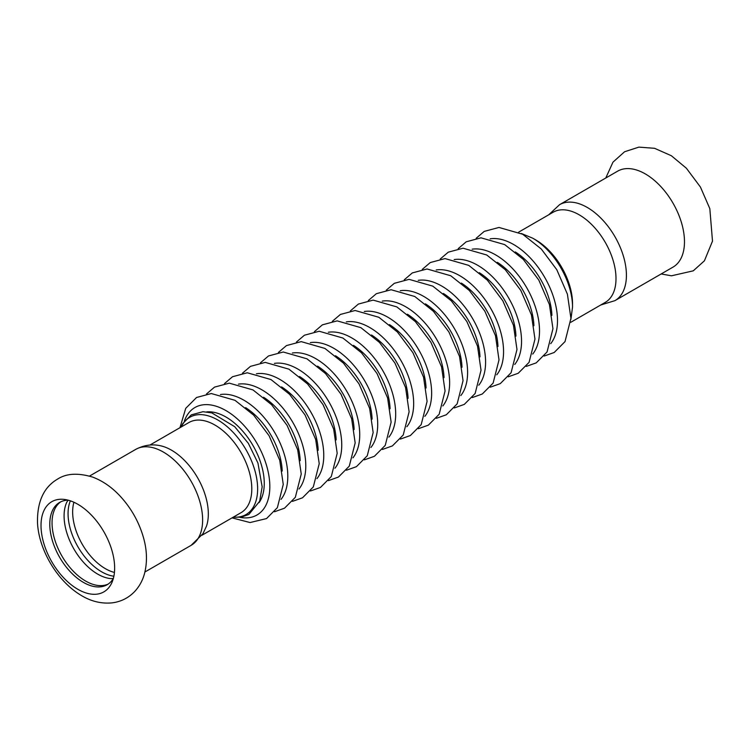 <?xml version="1.0" encoding="UTF-8"?>
<svg xmlns="http://www.w3.org/2000/svg" width="750" height="750" viewBox="0 0 750 750"><rect width="100%" height="100%" fill="white"/><g stroke="black" fill="none" stroke-linecap="round" stroke-linejoin="round"><path stroke-width="1.12" d="M614.953 300.637A55.397 31.978 60 0 0 626.419 275.278A55.397 31.978 60 0 0 587.25 207.441A55.397 31.978 60 0 0 559.556 204.694L617.616 171.178A55.397 31.978 60 0 1 645.309 173.916A55.397 31.978 60 0 1 684.478 241.762A55.397 31.978 60 0 1 673.003 267.122L614.953 300.637L600.778 304.978M41.016 525.525A52.069 30.056 -120 0 0 77.831 589.284A52.069 30.056 -120 0 0 112.228 581.803A52.069 30.056 -120 0 0 114.647 568.031A52.069 30.056 -120 0 0 64.697 499.481A52.069 30.056 -120 0 0 41.016 525.525M108.263 584.025A47.522 27.441 60 0 1 85.659 581.062A47.522 27.441 60 0 1 54.919 540.216A47.522 27.441 60 0 1 60.788 501.806M68.194 500.184A47.522 27.441 -120 0 0 59.634 502.406A47.522 27.441 -120 0 0 49.791 524.166A47.522 27.441 -120 0 0 83.391 582.375A47.522 27.441 -120 0 0 107.156 584.728A47.522 27.441 -120 0 0 113.362 578.428M113.316 578.503L110.803 578.606A47.522 27.441 60 0 1 97.697 574.116A47.522 27.441 60 0 1 66.75 502.312L68.1 500.184M70.359 500.841A47.522 27.441 -120 0 0 101.662 571.828A47.522 27.441 -120 0 0 113.878 576.225M135.75 449.372A55.397 31.978 -120 0 1 178.444 464.213A55.397 31.978 -120 0 1 202.622 519.966A55.397 31.978 -120 0 1 191.147 545.325L202.959 533.719L206.494 526.144A52.069 30.056 -120 0 0 197.55 477.666A52.069 30.056 -120 0 0 160.041 445.678C156.281 444.853 147.159 443.391 135.75 449.372L89.531 476.062M518.672 232.144L553.153 212.231A52.069 30.056 60 0 1 579.188 214.809A52.069 30.056 60 0 1 613.2 260.691A52.069 30.056 60 0 1 605.222 302.409L570.741 322.322M532.8 238.228L535.716 239.916A52.069 30.056 60 0 1 572.531 303.675L572.531 307.041A56.184 32.438 60 0 0 532.8 238.228L521.306 233.475M149.925 445.041L188.953 422.503A52.069 30.056 60 0 1 214.987 425.081A52.069 30.056 60 0 1 249 470.963A52.069 30.056 60 0 1 241.022 512.681L201.994 535.219M73.922 502.247A46.312 26.738 -120 0 0 72.647 511.959A46.312 26.738 -120 0 0 105.394 568.678A46.312 26.738 -120 0 0 114.441 572.438M181.312 426.919A56.184 32.438 60 0 1 217.903 420.038A56.184 32.438 60 0 1 256.837 479.278A56.184 32.438 60 0 1 233.372 517.097M206.738 411.891A54.188 31.284 60 0 1 225.947 417.019A54.188 31.284 60 0 1 259.144 458.344A54.188 31.284 60 0 1 259.097 502.584M184.322 421.209A62.053 35.831 60 0 1 225.947 410.597A62.053 35.831 60 0 1 269.259 478.153A62.053 35.831 60 0 1 239.822 517.341M245.597 407.653A54.188 31.284 60 0 1 282.206 471.056M220.463 394.519A62.053 35.831 60 0 1 243.928 400.219A62.053 35.831 60 0 1 282.366 448.641A62.053 35.831 60 0 1 281.006 499.387M263.578 397.266A54.188 31.284 60 0 1 300.188 460.669M238.444 384.141A62.053 35.831 60 0 1 261.909 389.841A62.053 35.831 60 0 1 300.347 438.263A62.053 35.831 60 0 1 298.988 489.009M281.559 386.887A54.188 31.284 60 0 1 318.169 450.291M256.416 373.762A62.053 35.831 60 0 1 279.891 379.453A62.053 35.831 60 0 1 318.328 427.884A62.053 35.831 60 0 1 316.959 478.631M299.541 376.509A54.188 31.284 60 0 1 336.141 439.913M274.397 363.384A62.053 35.831 60 0 1 297.872 369.075A62.053 35.831 60 0 1 336.309 417.497A62.053 35.831 60 0 1 334.941 468.244M317.522 366.131A54.188 31.284 60 0 1 354.122 429.534M292.378 353.006A62.053 35.831 60 0 1 315.844 358.697A62.053 35.831 60 0 1 354.291 407.119A62.053 35.831 60 0 1 352.922 457.866M335.503 355.744A54.188 31.284 60 0 1 372.103 419.147M310.359 342.619A62.053 35.831 60 0 1 333.825 348.319A62.053 35.831 60 0 1 372.262 396.741A62.053 35.831 60 0 1 370.903 447.488M353.475 345.366A54.188 31.284 60 0 1 390.084 408.769M328.341 332.241A62.053 35.831 60 0 1 351.806 337.931A62.053 35.831 60 0 1 390.244 386.363A62.053 35.831 60 0 1 388.884 437.109M490.153 238.819A62.053 35.831 60 0 1 513.619 244.509A62.053 35.831 60 0 1 552.056 292.941A62.053 35.831 60 0 1 550.697 343.688M515.297 251.944A54.188 31.284 60 0 1 551.897 315.347M472.172 249.197A62.053 35.831 60 0 1 495.647 254.887A62.053 35.831 60 0 1 534.084 303.319A62.053 35.831 60 0 1 532.716 354.066M497.316 262.322A54.188 31.284 60 0 1 533.916 325.725M454.191 259.575A62.053 35.831 60 0 1 477.666 265.275A62.053 35.831 60 0 1 516.103 313.697A62.053 35.831 60 0 1 514.734 364.444M479.334 272.709A54.188 31.284 60 0 1 515.944 336.112M436.209 269.962A62.053 35.831 60 0 1 459.684 275.653A62.053 35.831 60 0 1 498.122 324.075A62.053 35.831 60 0 1 496.753 374.822M461.353 283.087A54.188 31.284 60 0 1 497.962 346.491M418.238 280.341A62.053 35.831 60 0 1 441.703 286.031A62.053 35.831 60 0 1 480.141 334.462A62.053 35.831 60 0 1 478.781 385.209M443.372 293.466A54.188 31.284 60 0 1 479.981 356.869M400.256 290.719A62.053 35.831 60 0 1 423.722 296.409A62.053 35.831 60 0 1 462.159 344.841A62.053 35.831 60 0 1 460.8 395.587M425.4 303.844A54.188 31.284 60 0 1 462 367.247M382.275 301.097A62.053 35.831 60 0 1 405.741 306.797A62.053 35.831 60 0 1 444.188 355.219A62.053 35.831 60 0 1 442.819 405.966M407.419 314.231A54.188 31.284 60 0 1 444.019 377.625M364.294 311.484A62.053 35.831 60 0 1 387.769 317.175A62.053 35.831 60 0 1 426.206 365.597A62.053 35.831 60 0 1 424.838 416.344M389.438 324.609A54.188 31.284 60 0 1 426.047 388.012M371.456 334.988A54.188 31.284 60 0 1 408.066 398.391M346.312 321.863A62.053 35.831 60 0 1 369.788 327.553A62.053 35.831 60 0 1 408.225 375.984A62.053 35.831 60 0 1 406.856 426.722M661.172 273.956L671.475 275.803L693.263 270.834L704.409 260.812L712.5 241.134L709.828 208.65L700.444 187.069L686.372 168.216L671.325 155.719L654.591 148.312L638.869 147.122L624.572 151.753L612.966 162.169L605.784 178.003M81.806 595.763C56.7 581.203 38.587 548.878 37.5 522.609C37.125 501.656 43.809 487.162 57.534 479.128C66.309 473.372 78.047 472.706 92.728 477.122C102.487 480.834 111.394 486.919 119.438 495.384C130.753 507.422 138.722 521.344 143.353 537.169C147.131 550.256 147.459 562.603 144.338 574.219C142.453 580.856 139.2 586.659 134.578 591.628C128.372 598.031 120.834 601.781 111.975 602.878C101.503 603.844 91.444 601.472 81.806 595.763M191.147 545.325L144.919 572.006M559.556 204.694L548.709 214.8M570.9 319.378L572.531 307.041M181.05 427.069L182.794 423.544L191.316 414.853L202.959 411.703L211.809 412.884L234.703 426.694L248.334 443.325L257.934 463.022L262.162 486.853L259.641 501.272L248.869 514.444L241.378 517.125L233.119 517.247M179.963 427.697L185.719 408.347L196.556 397.491L211.322 393.534L235.013 400.322L253.584 415.069L269.109 435.769L279.731 460.266L283.256 484.434L277.359 507.675L266.531 518.578L250.059 522.553L232.031 517.866M206.503 393.966L214.537 387.113L229.303 383.156L252.994 389.934L271.566 404.681L287.081 425.391L297.712 449.887L301.238 474.056L295.341 497.297L284.513 508.191L274.509 511.753M224.484 383.588L232.519 376.734L247.284 372.778L270.975 379.556L289.547 394.303L305.062 415.003L315.684 439.509L319.219 463.678L313.322 486.919L302.494 497.812L292.491 501.366M242.466 373.209L250.5 366.347L265.266 362.4L288.956 369.178L307.528 383.925L323.044 404.625L333.666 429.122L337.191 453.291L331.294 476.531L320.475 487.434L310.472 490.988M260.438 362.822L268.481 355.969L283.247 352.013L306.938 358.8L325.5 373.547L341.025 394.247L351.647 418.744L355.172 442.913L349.275 466.153L338.447 477.056L328.444 480.609M278.419 352.444L286.453 345.591L301.228 341.634L324.909 348.422L343.481 363.169L359.006 383.869L369.628 408.366L373.153 432.534L367.256 455.775L356.428 466.669L346.425 470.231M296.4 342.066L304.434 335.212L319.2 331.256L342.891 338.034L361.462 352.781L376.988 373.481L387.609 397.987L391.134 422.156L385.238 445.397L374.409 456.291L364.406 459.853M314.381 331.688L322.416 324.834L337.181 320.878L360.872 327.656L379.444 342.403L394.959 363.103L405.581 387.609L409.116 411.769L403.219 435.019L392.391 445.912L382.387 449.466M476.194 238.266L484.228 231.403L498.994 227.456L522.684 234.234L541.256 248.981L556.781 269.681L567.403 294.178L570.928 318.347L565.031 341.588L554.203 352.491L544.2 356.044M458.212 248.644L466.247 241.791L481.022 237.834L504.703 244.613L523.275 259.359L538.8 280.059L549.422 304.566L552.947 328.725L547.05 351.975L536.222 362.869L526.219 366.422M440.241 259.022L448.275 252.169L463.041 248.212L486.731 254.991L505.294 269.738L520.819 290.447L531.441 314.944L534.966 339.113L529.069 362.353L518.241 373.247L508.247 376.809M422.259 269.4L430.294 262.547L445.059 258.591L468.75 265.378L487.322 280.125L502.838 300.825L513.459 325.322L516.984 349.491L511.087 372.731L500.269 383.634L490.266 387.188M404.278 279.788L412.312 272.925L427.078 268.978L450.769 275.756L469.341 290.503L484.856 311.203L495.478 335.7L499.012 359.869L493.116 383.109L482.288 394.012L472.284 397.566M386.297 290.166L394.331 283.312L409.097 279.356L432.787 286.134L451.359 300.881L466.884 321.581L477.506 346.088L481.031 370.247L475.134 393.497L464.306 404.391L454.303 407.944M368.316 300.544L376.35 293.691L391.125 289.734L414.806 296.512L433.378 311.259L448.903 331.969L459.525 356.466L463.05 380.634L457.153 403.875L446.325 414.769L436.322 418.331M350.344 310.922L358.378 304.069L373.144 300.113L396.834 306.9L415.397 321.647L430.922 342.347L441.544 366.844L445.069 391.012L439.172 414.253L428.344 425.147L418.35 428.709M332.362 321.309L340.397 314.447L355.162 310.5L378.853 317.278L397.425 332.025L412.941 352.725L423.562 377.222L427.087 401.391L421.191 424.631L410.372 435.534L400.369 439.088"/></g></svg>
